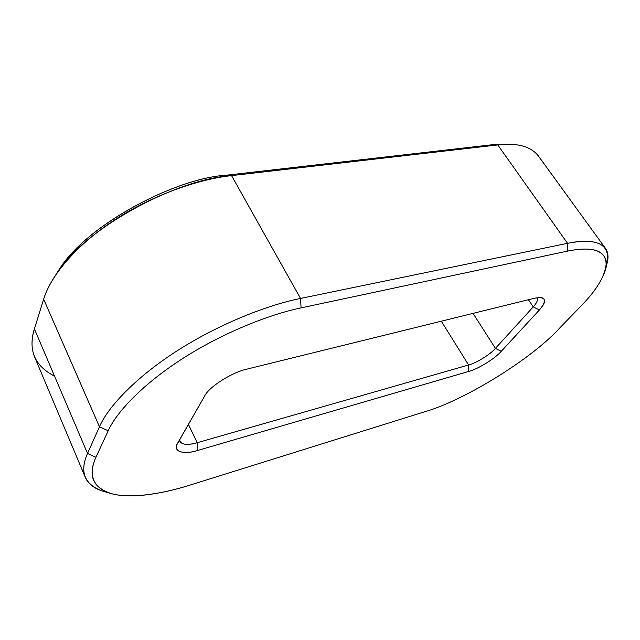 <?xml version="1.0" encoding="UTF-8"?>
<svg xmlns="http://www.w3.org/2000/svg" width="640" height="640" viewBox="0 0 640 640"><rect width="100%" height="100%" fill="white"/><g stroke="black" fill="none" stroke-linecap="round" stroke-linejoin="round"><path stroke-width="0.96" d="M605.496 248.392L538.128 155.624C530.416 146.232 516.96 142.672 497.76 144.936L567.536 243.32L300.528 298.44C267.192 305.096 218.648 324.16 177 350.896C135.336 377.632 107.92 407.128 99.464 426.784L43.656 299.184L34.392 328.912L87.528 453.432L99.464 426.784C107.92 407.128 135.336 377.632 177 350.896C218.648 324.16 267.192 305.096 300.528 298.44L567.536 243.32L497.76 144.936L231.56 175.608L300.528 298.44L231.56 175.608C198.656 179.136 152.088 195.08 113.304 220.768C74.496 246.448 50.128 277.232 43.656 299.184L99.464 426.784L108.192 430.8L95.936 457.256C87.624 476.048 93.256 488.312 112.832 494.032C132.408 498.624 162.44 493.76 189.56 485.232L424.016 411.968C462.864 401.232 531.264 359.264 559.024 328.72L580.68 306.352C597.64 289.2 606.184 274.176 606.296 261.272C603.392 249.768 590.464 246.376 567.504 251.112L301.08 307.888C269.144 314.48 222.76 332.864 182.888 358.408C143 383.944 116.544 412.048 108.192 430.8C116.544 412.048 143 383.944 182.888 358.408C222.76 332.864 269.144 314.48 301.08 307.888L567.504 251.112L567.536 243.32C586.592 239.36 599.24 241.048 605.496 248.392C608.536 252.792 608.808 258.592 606.312 265.784M533.24 306.88L528.44 299.728L533.24 306.88C536.8 303.024 538.088 300.008 537.104 297.832L537.008 297.688C538.152 299.84 536.904 302.904 533.24 306.88L539.368 310L501.28 351.312C495.272 358.424 477.808 369.208 468.72 371.432L197.84 450.4C183.336 455.2 171.992 451.36 177.856 442.8L204.584 396.152C208.52 387.16 232.432 371.96 247.392 369.008L534.944 298.12C545.928 296.344 547.4 300.304 539.368 310C545.552 303.176 546.2 299.016 541.304 297.52L534.944 298.12L247.392 369.008C232.432 371.96 208.52 387.16 204.584 396.152L177.224 444.04C172.864 451.96 184.32 454.824 197.84 450.4L197.184 442.72L468.592 364.992L441.328 321.2L468.592 364.992C476.096 363.2 490.536 354.272 495.432 348.384L533.24 306.88L495.432 348.384L473.032 313.384L495.432 348.384L501.28 351.312L539.368 310L533.24 306.88M188.408 424.384L197.184 442.72L188.408 424.384M57.648 272.144C82.168 227.912 173.28 178.104 226.856 175.144L492.352 144.728L507.4 144.304L492.352 144.728L226.856 175.144L231.56 175.608L497.76 144.936L492.352 144.728L510.44 144.336L504.528 144.16M87.528 453.432L34.392 328.912C31.152 339.12 31.224 348.48 34.608 356.976L85.344 477.416C82.656 470.56 83.384 462.568 87.528 453.432L95.936 457.256L108.192 430.8L99.464 426.784L87.528 453.432C79.288 472.272 84.568 484.904 103.368 491.312L110.424 493.392C92.608 487.288 87.776 475.24 95.936 457.256L87.528 453.432M107.104 492.264C95.848 489.768 88.6 484.824 85.344 477.416M179.608 439.744L179.944 441.568C182.48 444.88 188.224 445.264 197.184 442.72C186.368 445.656 180.512 444.656 179.608 439.744M300.528 298.44L301.08 307.888L300.528 298.44M605.776 268.8L607.288 262.448C610.16 244.096 596.912 237.72 567.536 243.32L567.504 251.112C595.696 245.528 608.448 251.416 605.776 268.8C602.232 280.504 593.872 293.024 580.68 306.352L559.024 328.72C531.264 359.264 462.864 401.232 424.016 411.968L189.56 485.232C161.376 494.168 129.624 499.136 110.424 493.392M501.28 351.312L495.432 348.384C490.536 354.272 476.096 363.2 468.592 364.992L468.72 371.432C477.808 369.208 495.272 358.424 501.28 351.312M197.184 442.72L197.84 450.4L468.72 371.432L468.592 364.992L197.184 442.72M231.56 175.608L226.856 175.144C174.472 178.16 85.488 225.752 59.296 269.64L55.88 274.696C83.176 228.864 176.84 178.752 231.56 175.608M54.552 376.16C34.672 365.936 27.944 350.184 34.392 328.912L43.656 299.184C45.912 291.72 49.984 283.56 55.88 274.696"/></g></svg>
